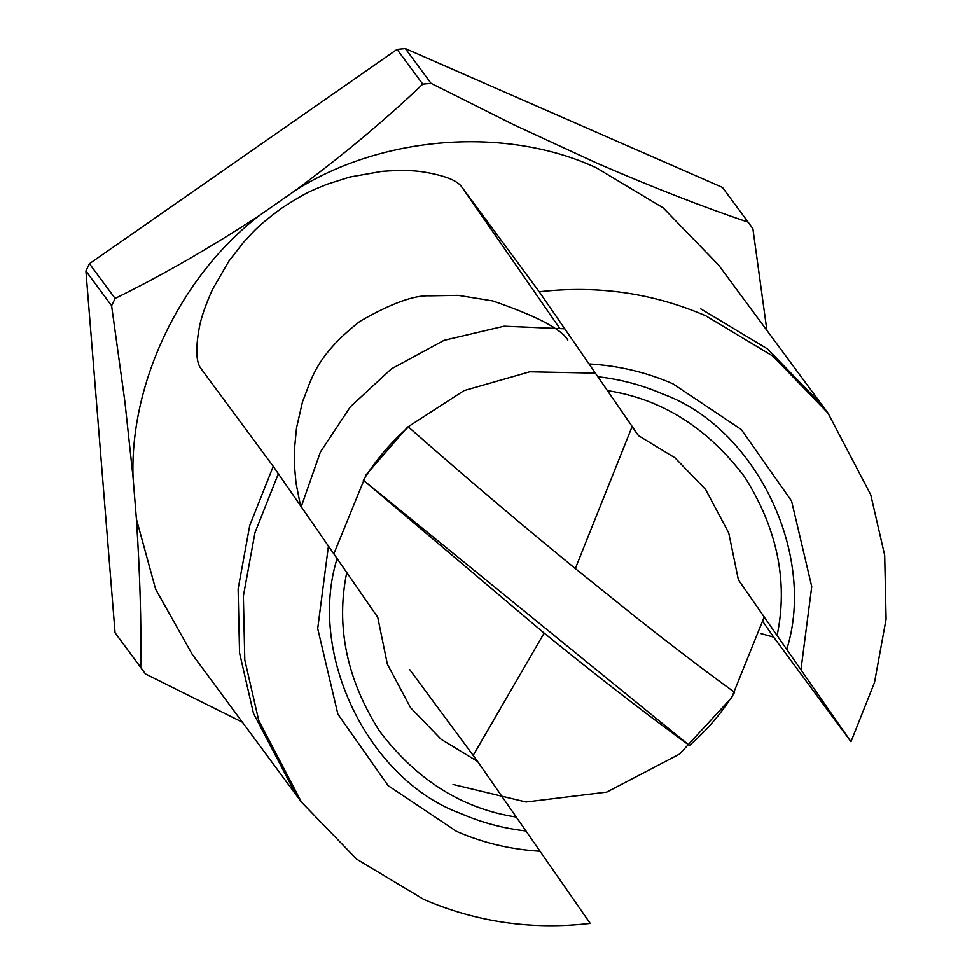 <?xml version="1.0" encoding="UTF-8"?>
<svg xmlns="http://www.w3.org/2000/svg" width="972" height="972" viewBox="0 0 972 972"><rect width="100%" height="100%" fill="white"/><g stroke="black" fill="none" stroke-linecap="round" stroke-linejoin="round"><path stroke-width="1.46" d="M564.89 328.815L504.055 326.203L443.997 340.358L391.339 368.898L350.345 406.818L320.383 452.041L301.344 506.436M544.138 633.088L363.321 480.192L689.476 745.5C634.716 705.793 581.973 663.451 572.156 655.638L544.138 633.088L473.17 755.463M632.164 426.453L575.327 568.571L546.41 544.806C535.961 536.131 481.152 490.994 408.447 427.012C390.659 442.503 375.617 460.23 363.321 480.192M333.931 553.639L366.116 474.822L407.45 427.194L464.021 390.61L529.728 371.802L595.472 373.127M453.049 784.477L525.961 801.997L606.735 792.131L679.586 754.078L731.709 697.556L764.235 616.928M575.327 568.571L637.316 618.362C656.064 633.222 699.585 667.108 734.601 692.319C722.305 712.282 707.264 730.008 689.476 745.5M638.483 435.626L539.241 291.794C597.561 285.075 653.062 293.082 705.781 315.827L772.849 356.08L827.974 413.039L870.73 494.712L884.678 555.267L886.087 619.128L874.496 682.526L850.974 741.733L738.392 579.834L728.745 532.948L705.611 489.511L675.03 457.836L638.483 435.626L632.019 426.878M409.747 669.647L477.641 761.501L590.223 923.4C531.903 930.119 476.389 922.112 423.683 899.367L356.603 859.114L301.49 802.155L296.241 795.06L253.485 713.387L239.537 652.832L238.128 588.959L249.719 525.56L273.241 466.353L201.168 368.838C196.125 362.702 195.445 349.276 199.126 328.548C200.925 318.245 205.408 305.184 212.552 289.364L228.785 261.286L243.522 242.32C251.663 234.045 254.312 228.311 281.516 208.3C309.728 189.698 316.082 189.175 326.689 184.376L349.713 177.038L381.899 171.376C399.37 170.039 413.343 170.258 423.804 172.02C444.848 175.519 457.557 180.561 461.919 187.171L539.241 291.794M850.974 741.733L773.651 637.122L760.456 633.452M273.241 466.353L377.731 617.293L387.366 664.18L410.512 707.616L441.094 739.291L477.641 761.501M589.239 363.953C618.532 365.642 646.416 372.264 672.916 383.806L741.357 429.551L791.56 501.03L811.742 586.614L800.977 669.562M540.225 851.229C510.932 849.54 483.035 842.931 456.548 831.388L388.107 785.643L337.904 714.165L317.71 628.58L328.487 545.62M301.49 802.155L258.734 720.483L244.786 659.927L243.377 596.067L254.968 532.668L278.49 473.449M296.241 795.06L192.14 654.205L155.629 589.202L136.408 519.072L133.043 477.313C129.774 381.729 181.327 275.076 259.731 215.249L295.245 190.512C381.875 135.242 506.497 125.874 596.431 167.864L663.159 207.85L718.624 265.077L822.725 405.932L767.613 348.984L700.533 308.719M111.598 305.743L115.121 298.453L89.436 263.716L85.913 270.994L111.598 305.743L124.89 401.691L133.043 477.313M597.926 376.735C620.731 379.335 642.528 385.167 663.305 394.231C755.779 427.984 816.735 553.943 786.773 649.32M567.83 340.042C561.269 328.973 536.265 315.949 492.828 300.956L458.177 295.367L430.061 295.84C414.242 294.99 390.853 303.495 359.871 321.392C314.478 356.931 311.38 380.477 302.559 401.582L296.521 427.959L294.516 448.7L294.577 467.046L296.035 483.12L300.372 505.039M526.022 830.975C503.204 828.387 481.407 822.555 460.631 813.479C368.169 779.738 307.201 653.779 337.175 558.402M136.408 519.072C140.017 574.197 141.462 623.659 140.746 667.472L145.508 673.973L242.38 722.184M140.746 667.472L115.061 632.736L85.913 270.994M119.823 639.224L115.061 632.736M766.908 330.395L752.899 228.639L748.136 222.138C703.133 206.987 652.905 187.402 597.452 163.393L513.666 124.72L431.033 83.349L405.348 48.6L722.451 187.402L725.525 191.557M89.436 263.716L397.062 49.39L422.747 84.139C384.766 120.37 342.266 155.836 295.245 190.512M405.348 48.6L397.062 49.39M777.138 635.421C788.231 581.596 777.345 528.695 744.491 476.693C707.361 427.68 661.713 398.994 607.549 390.635M516.387 817.088C462.222 808.728 416.575 780.042 379.445 731.029C346.591 679.027 335.717 626.114 346.797 572.301M431.033 83.349L422.747 84.139M752.899 228.639L748.076 222.126M722.451 187.402L748.136 222.138M259.731 215.249C210.839 247.398 162.64 275.125 115.121 298.453M461.919 187.171L559.398 327.868M763.214 622.044L773.651 637.122M822.725 405.932L827.974 413.039M118.28 637.158L143.965 671.895M749.679 224.216L723.994 189.467"/></g></svg>
